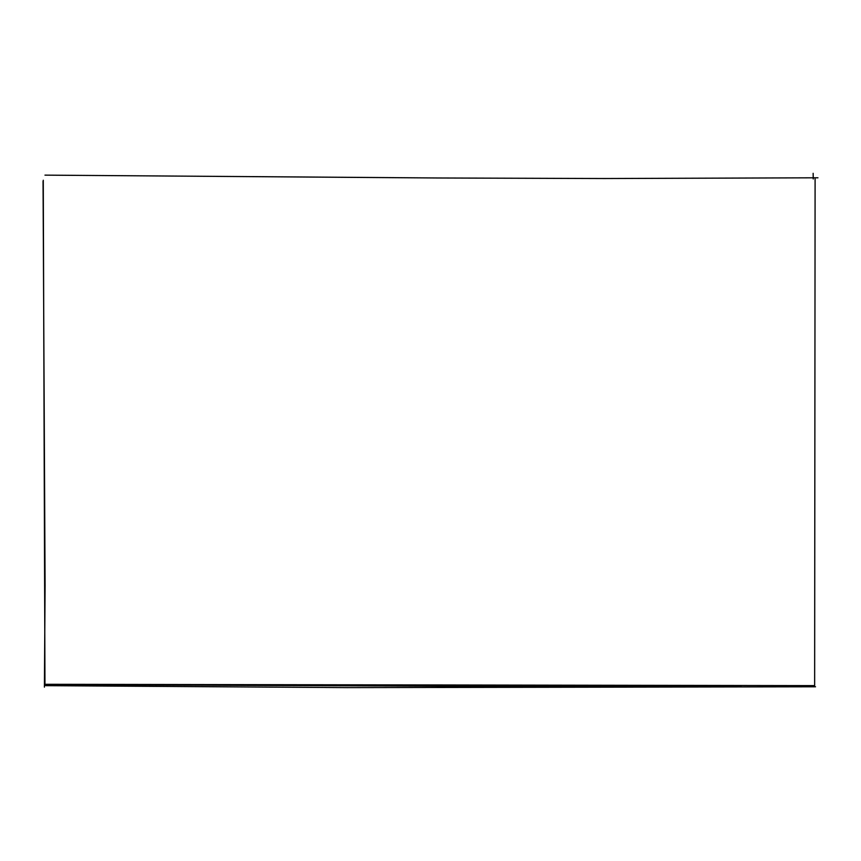<?xml version="1.0" encoding="UTF-8"?>
<svg xmlns="http://www.w3.org/2000/svg" width="861" height="861" viewBox="0 0 861 861"><rect width="100%" height="100%" fill="white"/><g stroke="black" fill="none" stroke-linecap="round" stroke-linejoin="round"><path stroke-width="1.29" d="M43.265 180.24L44.955 684.291L814.646 685.625L815.098 178.97M44.417 687.121L45.084 585.555L43.05 181.23M44.976 175.138L438.712 177.99L604.422 178.528L817.95 177.796M813.236 178.991L813.15 173.319M44.589 684.581L468.567 686.271L741.31 685.7M45.687 685.657L347.069 687.616L815.528 686.787"/></g></svg>
